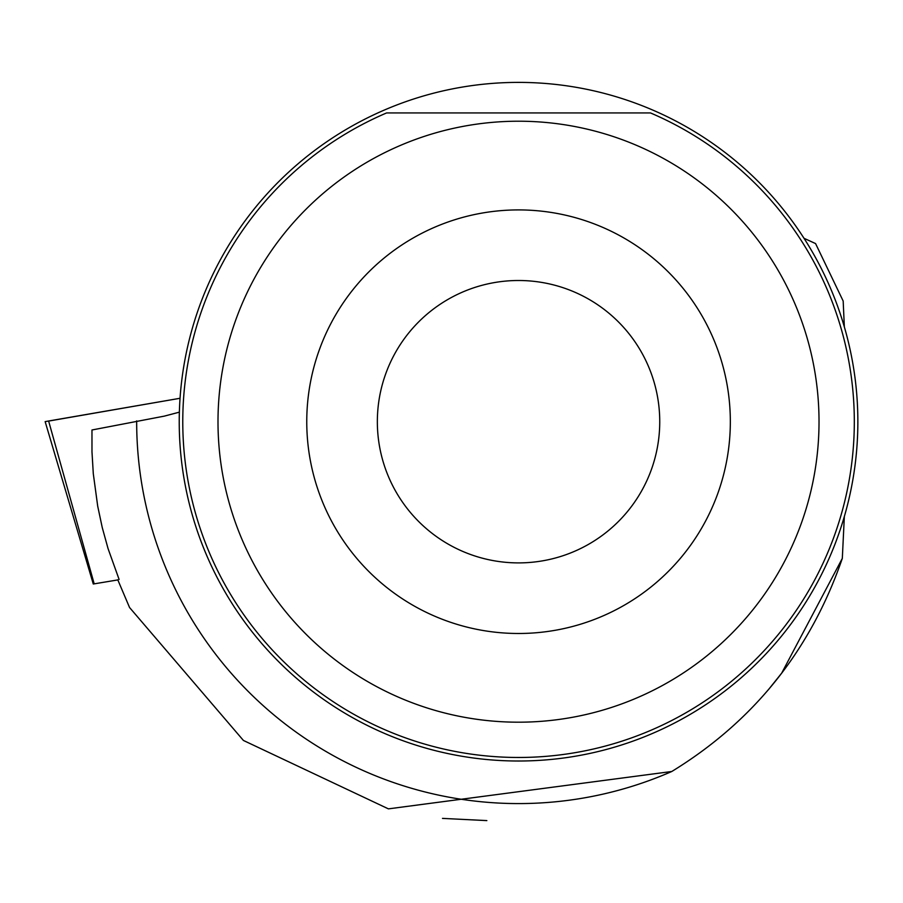 <?xml version="1.0" encoding="UTF-8"?>
<svg xmlns="http://www.w3.org/2000/svg" width="903" height="903" viewBox="0 0 903 903"><rect width="100%" height="100%" fill="white"/><g stroke="black" fill="none" stroke-linecap="round" stroke-linejoin="round"><path stroke-width="1.35" d="M93.28 584.004L45.15 421.622L48.615 421.001L94.194 583.846L93.28 584.004L117.819 579.918M48.615 421.001L180.047 398.279L48.638 421.08M119.106 579.444L108.055 548.595L102.242 527.533L97.705 506.165L93.291 473.68L91.982 451.861L91.971 429.986L164.335 416.125L179.37 412.152M136.669 420.9A381.879 381.879 0 0 0 671.787 771.489C753.824 721.226 810.668 650.194 842.318 558.381L844.339 516.505M844.339 326.897L843.176 301.049L815.567 243.573L804.009 238.29M179.234 421.701A339.302 339.302 0 0 1 688.199 127.854A339.302 339.302 0 0 1 688.199 715.548A339.302 339.302 0 0 1 179.234 421.701M842.318 558.381L781.682 673.141L768.295 689.847M486.852 820.601L442.481 818.389M671.787 771.489L388.403 808.862L243.415 740.449L129.547 607.505L117.762 579.771M386.619 112.931A335.781 335.781 0 0 0 252.908 627.088A335.781 335.781 0 0 0 784.176 627.088A335.781 335.781 0 0 0 650.476 112.931L386.619 112.931M400.481 145.383A300.473 300.473 0 0 0 558.867 719.465A300.473 300.473 0 0 0 819.021 421.701A300.473 300.473 0 0 0 400.481 145.383M730.335 421.701A211.787 211.787 0 0 0 412.648 238.29A211.787 211.787 0 0 0 412.648 605.112A211.787 211.787 0 0 0 730.335 421.701M659.743 421.701A141.195 141.195 0 0 0 447.944 299.424A141.195 141.195 0 0 0 447.944 543.978A141.195 141.195 0 0 0 659.743 421.701"/></g></svg>
